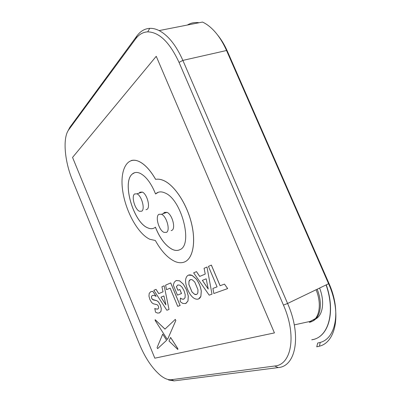 <?xml version="1.0" encoding="UTF-8"?>
<svg xmlns="http://www.w3.org/2000/svg" width="401" height="401" viewBox="0 0 401 401"><rect width="100%" height="100%" fill="white"/><g stroke="black" fill="none" stroke-linecap="round" stroke-linejoin="round"><path stroke-width="0.6" d="M158.35 192.239L155.558 193.969C151.247 183.317 146.114 176.445 140.175 173.347C137.047 171.944 134.415 172.174 132.28 174.044C121.734 182.219 133.443 222.395 147.738 227.863C150.355 229.031 152.666 228.991 154.671 227.738L155.438 227.182C159.969 238.48 165.653 245.908 172.495 249.462C174.961 250.56 177.207 250.73 179.242 249.968M155.403 227.192C159.939 238.495 165.623 245.923 172.465 249.477C175.247 250.71 177.738 250.77 179.939 249.653C193.287 244.805 181.463 199.127 164.936 192.936C161.563 191.427 158.691 191.553 156.32 193.312L155.558 193.969M134.616 172.706L132.31 174.034C121.764 182.209 133.473 222.385 147.768 227.853C149.839 228.781 151.738 228.946 153.463 228.344M155.628 179.387C150.36 170.275 144.856 164.32 139.112 161.523C126.681 155.713 119.543 170.781 122.776 191.317C125.824 211.783 138.155 234.029 149.879 239.297L155.342 240.485C161.182 250.991 167.633 257.948 174.696 261.362C178.495 263.051 181.934 263.176 185.011 261.753C193.102 257.998 196.119 241.467 191.247 222.42C186.435 203.387 174.525 185.493 163.989 180.701C160.951 179.302 158.169 178.866 155.628 179.387L155.658 179.377C150.395 170.265 144.886 164.31 139.147 161.513C136.23 160.169 133.583 159.854 131.202 160.57M184.42 262.013L185.041 261.738C193.137 257.988 196.149 241.452 191.282 222.41C186.47 203.372 174.555 185.483 164.019 180.691C160.986 179.292 158.2 178.856 155.658 179.377M72.561 157.423L154.816 358.183L274.439 332.91L156.24 56.305L72.561 157.423M220.109 285.733L211.382 265.091L208.445 266.379L217.091 286.86L212.901 288.414L213.838 293.512L227.673 288.58L224.485 284.108L220.074 285.748L211.347 265.106M166.545 289.677L170.159 288.149L177.738 306.374L180.129 305.517L170.721 282.911L165.588 285.161L166.545 289.677M158.756 293.617L156.039 289.347L153.829 290.314L166.856 310.249L169.032 309.477L164.169 285.783L161.924 286.765L163.037 291.818L158.726 293.632L156.009 289.357M169.032 309.477L164.169 285.783M198.655 298.905L200.891 296.319L201.287 291.176C200.605 286.615 198.866 282.479 196.079 278.77L192.109 275.382L188.475 275.131M156.099 296.384L152.846 291.402L150.826 291.627L149.222 293.326L148.961 296.118L149.874 299.452L151.633 302.489L153.267 303.757L157.287 304.76L158.405 306.158L158.706 308.018L157.723 309.126L155.663 308.93L154.766 308.454L155.558 312.214L157.473 313.056L159.287 312.945L160.966 311.366L161.262 308.585L160.325 305.151L158.495 302.013L156.826 300.71L153.057 299.848L151.653 298.304L151.398 296.55L152.385 295.432L154.139 295.382L156.129 296.374L152.876 291.387L150.901 291.597M159.518 312.855L160.996 311.351L161.292 308.575L160.355 305.141L158.525 302.003L156.856 300.695L152.42 299.402L151.683 298.294L151.428 296.539L152.405 295.427M157.849 309.076L155.693 308.915L154.766 308.454M165.042 329.126L155.112 319.702M167.568 339.386L175.839 320.489L175.197 319.371M157.668 348.614L166.651 340.259L162.701 334.153L157.062 347.627L157.618 348.649M177.889 349.406L177.798 348.584L170.605 337.442L169.011 341.015L177.728 349.411L177.768 348.599L170.575 337.457M181.493 293.547L179.808 289.512L177.909 290.279L176.405 286.675L177.803 284.976L179.869 285.171L182.099 287.221L184.074 290.765L185.212 294.68L185.072 297.662L183.703 299.206L181.969 299.086L180.42 298.038L180.194 301.642L182.811 303.442L185.648 303.552L187.959 301.016L188.28 296.103L186.505 289.798L183.262 284.088L179.538 280.805L176.109 280.55L174.28 282.209L173.297 285.076L177.478 295.121L181.523 293.537L179.838 289.497L177.939 290.269L176.44 286.665L177.823 284.966M185.904 303.452L187.989 301.001L188.31 296.093L186.535 289.788L183.292 284.073L179.568 280.79L176.189 280.515M183.828 299.151L181.999 299.071L180.42 298.038M199.718 276.399L196.485 271.622L193.653 272.86L209.187 295.166L211.994 294.169L206.981 267.021L204.079 268.294L205.247 274.078L199.688 276.414L196.455 271.632M211.994 294.169L206.981 267.021M67.899 131.067L69.854 127.328L136.921 35.925C140.39 31.198 144.666 28.677 149.738 28.356C152.741 28.215 155.869 28.962 159.122 30.586C168.23 35.408 176.144 45.343 182.871 60.396L287.592 303.477C301.843 335.502 295.898 366.514 278.149 367.592L174.079 380.885L168.555 379.983M217.342 34.692C221.212 39.333 224.58 44.902 227.437 51.393L328.895 283.226C341.236 310.514 336.163 338.379 320.224 342.434L317.677 343.045L316.765 346.815L319.447 346.193C336.249 342.078 341.657 312.66 328.584 283.733L226.535 50.511C223.247 43.052 219.352 36.772 214.851 31.669C210.866 27.208 206.746 24.005 202.49 22.065L159.122 30.586M171.367 379.707L274.735 366.008C291.487 364.895 296.93 335.452 283.447 305.101L179.046 62.401C169.708 42.341 159.267 32.155 147.723 31.849C142.921 32.115 138.876 34.481 135.583 38.942L68.711 129.799C62.526 137.864 64.591 161.327 72.456 180.179L139.448 344.208C145.237 358.018 152.235 368.409 160.44 375.381C164.505 378.619 168.149 380.063 171.367 379.707L174.079 380.885M274.439 332.91L156.24 56.305M187.367 25.037C190.921 22.872 194.821 22.105 199.066 22.742M326.103 284.926C335.792 312.8 328.123 337.662 311.747 339.807L311.898 339.727C328.279 337.577 335.953 312.72 326.269 284.85M186.054 278.003C183.929 283.276 189.332 296.214 194.66 298.575L195.127 298.8C197.808 299.803 199.718 298.986 200.861 296.334L201.252 291.191C200.57 286.63 198.836 282.494 196.044 278.785L191.899 275.312C189.077 274.274 187.127 275.171 186.054 278.003M192.415 279.913L192.174 279.798C190.605 279.211 189.538 279.733 188.961 281.362L188.851 284.454L192.024 292.028L194.66 294.339C196.189 294.915 197.247 294.424 197.843 292.855L197.984 289.743L194.751 282.033L192.415 279.913M190.31 279.692L188.991 281.347L188.881 284.439L192.054 292.018L194.691 294.324L196.59 294.409M167.608 339.346L175.808 320.504L175.307 319.381L164.951 329.131L155.217 319.712L155.172 320.499L167.132 339.131L167.638 339.331M157.643 348.629L166.651 340.259M166.621 340.274L162.701 334.153M163.037 291.818L158.726 293.632M160.966 297.156L165.899 304.9L163.929 295.953L160.966 297.156M160.996 297.141L165.879 304.81M166.515 289.687L170.159 288.149M180.099 305.532L170.691 282.926M217.091 286.86L212.901 288.414M227.643 288.595L224.485 284.108M224.45 284.124L220.074 285.748M205.247 274.078L199.688 276.414M202.36 280.359L208.234 289.041L206.179 278.81L202.36 280.359M202.395 280.349L208.219 288.956M316.098 289.748C322.454 305.397 318.925 320.655 309.351 322.309L310.389 321.782C319.973 320.118 323.517 304.865 317.166 289.231M171.117 230.645L171.889 230.364C176.009 228.475 172.164 214.279 166.976 212.329L164.35 212.385L163.337 213.613M158.901 214.304C154.966 216.49 158.896 230.385 163.979 232.359L166.46 232.374C170.53 230.505 166.651 216.249 161.503 214.264L158.901 214.304M145.964 209.728L147.042 209.357C150.656 207.322 146.982 193.818 142.31 192.069L139.899 192.219L139.197 193.092M134.581 193.969C131.132 196.279 134.876 209.502 139.453 211.272L141.748 211.187C145.317 209.162 141.603 195.603 136.972 193.823L134.581 193.969M315.467 318.564L310.219 321.386L294.274 324.895M319.597 288.063C324.945 301.677 322.945 315.271 315.532 319.066M314.539 319.552L313.983 319.772M283.447 305.101L287.592 303.477L328.584 283.733L328.895 283.226M227.437 51.393L226.535 50.511L182.871 60.396L179.046 62.401M69.854 127.328L68.711 129.799M136.921 35.925L135.583 38.942M274.735 366.008L278.149 367.592M320.224 342.434L319.447 346.193M147.723 31.849L149.738 28.356M166.976 212.329L161.503 214.264M142.31 192.069L136.972 193.823"/></g></svg>
